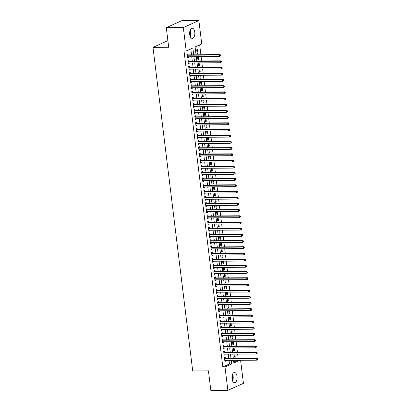 <?xml version="1.0" encoding="UTF-8"?>
<svg xmlns="http://www.w3.org/2000/svg" width="411" height="411" viewBox="0 0 411 411"><rect width="100%" height="100%" fill="white"/><g stroke="black" fill="none" stroke-linecap="round" stroke-linejoin="round"><path stroke-width="0.62" d="M231.968 378.726A5.086 2.61 -90.3 0 1 234.481 372.494A5.086 2.61 -90.3 0 1 237.049 376.435A5.086 2.61 -90.3 0 1 234.537 382.672A5.086 2.61 -90.3 0 1 231.968 378.726M189.702 34.467A5.086 2.61 -90.3 0 1 192.209 28.236A5.086 2.61 -90.3 0 1 194.778 32.176A5.086 2.61 -90.3 0 1 192.271 38.408A5.086 2.61 -90.3 0 1 189.702 34.467M238.175 358.392L237.65 354.097M237.414 352.196L236.89 347.901M236.654 346L236.13 341.705M235.893 339.805L235.364 335.51M235.133 333.609L234.604 329.314M234.373 327.413L233.844 323.118M233.612 321.217L233.083 316.922M232.852 315.021L232.323 310.726M232.092 308.825L231.563 304.53M231.331 302.63L230.802 298.335M230.566 296.434L230.042 292.139M229.806 290.233L229.281 285.943M229.045 284.037L228.521 279.747M228.285 277.841L227.761 273.551M227.524 271.645L226.995 267.356M226.764 265.449L226.235 261.155M226.004 259.254L225.475 254.959M225.243 253.058L224.714 248.763M224.483 246.862L223.954 242.567M223.723 240.666L223.194 236.371M222.962 234.47L222.433 230.175M222.202 228.275L221.673 223.98M221.437 222.079L220.913 217.784M220.676 215.883L220.152 211.588M219.916 209.687L219.392 205.392M219.155 203.491L218.631 199.196M218.395 197.29L217.866 193M217.635 191.094L217.106 186.805M216.874 184.899L216.345 180.609M216.114 178.703L215.585 174.408M215.354 172.507L214.825 168.212M214.593 166.311L214.064 162.016M213.833 160.115L213.304 155.82M213.068 153.92L212.544 149.625M212.307 147.724L211.783 143.429M211.547 141.528L211.023 137.233M210.786 135.332L210.262 131.037M210.026 129.136L209.497 124.841M209.266 122.94L208.737 118.645M208.505 116.745L207.976 112.45M207.745 110.544L207.216 106.254M206.985 104.348L206.456 100.058M206.224 98.152L205.695 93.862M205.464 91.956L204.935 87.666M204.704 85.76L204.175 81.465M203.938 79.564L203.414 75.27M203.178 73.369L202.654 69.074M202.418 67.173L201.893 62.878M201.657 60.977L201.133 56.682M200.897 54.781L199.679 44.876M240.594 360.283L243.425 383.335L227.869 390.352L224.997 366.961L231.665 363.956L231.218 360.334M227.869 390.352L210.843 390.45L208.434 370.84L192.713 370.928L152.984 47.363L168.705 47.275L166.296 27.665L181.852 20.648L198.878 20.55L201.75 43.941L195.086 46.946L196.052 54.807M167.888 40.638L152.984 47.363M234.126 347.917L234.455 350.604L233.664 350.963L233.289 347.922M232.605 335.525L232.934 338.212L232.143 338.572L231.768 335.53M231.085 323.133L231.414 325.82L230.617 326.18L230.247 323.138M229.564 310.742L229.893 313.429L229.097 313.788L228.727 310.747M228.038 298.35L228.372 301.037L227.576 301.397L227.201 298.355M226.518 285.958L226.846 288.645L226.055 289L225.68 285.964M224.997 273.567L225.326 276.254L224.534 276.608L224.159 273.572M223.476 261.17L223.805 263.862L223.014 264.216L222.639 261.175M221.955 248.778L222.284 251.465L221.488 251.825L221.118 248.783M220.43 236.387L220.764 239.074L219.967 239.433L219.597 236.392M218.909 223.995L219.243 226.682L218.447 227.042L218.071 224M217.388 211.603L217.717 214.29L216.926 214.65L216.551 211.608M215.867 199.212L216.196 201.899L215.405 202.258L215.03 199.217M214.347 186.82L214.676 189.507L213.884 189.861L213.509 186.825M212.826 174.428L213.155 177.115L212.359 177.47L211.989 174.428M211.3 162.032L211.634 164.719L210.838 165.078L210.468 162.037M209.78 149.64L210.108 152.327L209.317 152.686L208.942 149.645M208.259 137.248L208.588 139.935L207.796 140.295L207.421 137.253M206.738 124.857L207.067 127.544L206.276 127.903L205.901 124.862M205.217 112.465L205.546 115.152L204.755 115.512L204.38 112.47M203.697 100.073L204.026 102.76L203.229 103.115L202.859 100.079M202.171 87.682L202.505 90.369L201.709 90.723L201.333 87.682M200.65 75.285L200.979 77.972L200.188 78.331L199.813 75.29M199.13 62.893L199.458 65.58L198.667 65.94L198.292 62.898M197.48 49.474L196.689 49.829L197.146 53.548L197.938 53.189L197.48 49.474M233.772 362.029L237.609 360.298M198.369 56.697L198.698 59.384L197.907 59.744L197.532 56.703M199.89 69.089L200.219 71.776L199.427 72.136L199.052 69.094M201.411 81.481L201.744 84.173L200.948 84.527L200.573 81.486M202.931 93.878L203.265 96.564L202.469 96.919L202.099 93.883M204.457 106.269L204.786 108.956L203.99 109.311L203.62 106.274M205.978 118.661L206.307 121.348L205.515 121.707L205.14 118.666M207.498 131.052L207.827 133.739L207.036 134.099L206.661 131.058M209.019 143.444L209.348 146.131L208.557 146.491L208.182 143.449M210.54 155.836L210.874 158.523L210.078 158.882L209.702 155.841M212.066 168.227L212.395 170.914L211.598 171.274L211.228 168.233M213.586 180.624L213.915 183.311L213.119 183.666L212.749 180.624M215.107 193.016L215.436 195.703L214.645 196.057L214.27 193.021M216.628 205.408L216.957 208.094L216.165 208.454L215.79 205.413M218.149 217.799L218.477 220.486L217.686 220.846L217.311 217.804M219.669 230.191L220.003 232.878L219.207 233.237L218.832 230.196M221.195 242.582L221.524 245.269L220.728 245.629L220.358 242.588M222.716 254.974L223.045 257.661L222.248 258.021L221.878 254.979M224.236 267.371L224.565 270.058L223.774 270.412L223.399 267.371M225.757 279.763L226.086 282.449L225.295 282.804L224.92 279.768M227.278 292.154L227.607 294.841L226.815 295.201L226.44 292.159M228.799 304.546L229.133 307.233L228.336 307.592L227.966 304.551M230.324 316.938L230.653 319.624L229.857 319.984L229.487 316.943M231.845 329.329L232.174 332.016L231.383 332.376L231.008 329.334M233.366 341.721L233.695 344.408L232.903 344.767L232.528 341.726M234.887 354.112L235.215 356.805L234.424 357.159L234.049 354.118M166.296 27.665L183.327 27.568L198.878 20.55M193.709 54.822L192.862 47.948L186.198 50.959L184.015 50.969L222.813 366.977L224.997 366.961M186.198 50.959L183.327 27.568M233.561 360.324L233.885 362.954L239.793 360.288M196.283 56.708L196.812 61.003M197.044 62.909L197.573 67.199M197.804 69.105L198.333 73.394M198.564 75.3L199.094 79.59M199.325 81.496L199.854 85.791M200.09 87.692L200.614 91.987M200.851 93.888L201.375 98.183M201.611 100.084L202.135 104.379M202.371 106.279L202.895 110.574M203.132 112.475L203.661 116.77M203.892 118.671L204.421 122.966M204.652 124.867L205.181 129.162M205.413 131.063L205.942 135.358M206.173 137.259L206.702 141.554M206.933 143.454L207.463 147.749M207.694 149.655L208.223 153.945M208.454 155.851L208.983 160.141M209.22 162.047L209.744 166.337M209.98 168.243L210.504 172.538M210.74 174.439L211.264 178.734M211.501 180.635L212.025 184.929M212.261 186.83L212.79 191.125M213.021 193.026L213.55 197.321M213.782 199.222L214.311 203.517M214.542 205.418L215.071 209.713M215.302 211.614L215.832 215.909M216.063 217.809L216.592 222.104M216.823 224.005L217.352 228.3M217.589 230.201L218.113 234.496M218.349 236.397L218.873 240.692M219.109 242.598L219.633 246.888M219.87 248.794L220.394 253.084M220.63 254.99L221.159 259.279M221.39 261.185L221.919 265.48M222.151 267.381L222.68 271.676M222.911 273.577L223.44 277.872M223.671 279.773L224.201 284.068M224.432 285.969L224.961 290.264M225.192 292.164L225.721 296.459M225.952 298.36L226.482 302.655M226.718 304.556L227.242 308.851M227.478 310.752L228.002 315.047M228.239 316.948L228.763 321.243M228.999 323.144L229.523 327.439M229.759 329.345L230.288 333.634M230.52 335.54L231.049 339.83M231.28 341.736L231.809 346.026M232.04 347.932L232.569 352.222M232.801 354.128L233.33 358.423M230.987 358.433L230.458 354.138M230.227 352.237L229.698 347.942M229.466 346.041L228.937 341.747M228.706 339.846L228.177 335.551M227.941 333.65L227.417 329.355M227.18 327.454L226.656 323.159M226.42 321.258L225.896 316.963M225.66 315.062L225.136 310.767M224.899 308.867L224.37 304.572M224.139 302.671L223.61 298.376M223.379 296.47L222.849 292.18M222.618 290.274L222.089 285.984M221.858 284.078L221.329 279.788M221.097 277.882L220.568 273.587M220.337 271.686L219.808 267.391M219.572 265.491L219.048 261.196M218.811 259.295L218.287 255M218.051 253.099L217.527 248.804M217.291 246.903L216.767 242.608M216.53 240.707L216.001 236.412M215.77 234.511L215.241 230.217M215.01 228.316L214.48 224.021M214.249 222.12L213.72 217.825M213.489 215.924L212.96 211.629M212.728 209.723L212.199 205.433M211.968 203.527L211.439 199.237M211.208 197.331L210.679 193.042M210.442 191.136L209.918 186.846M209.682 184.94L209.158 180.645M208.922 178.744L208.398 174.449M208.161 172.548L207.637 168.253M207.401 166.352L206.872 162.057M206.641 160.156L206.111 155.861M205.88 153.961L205.351 149.666M205.12 147.765L204.591 143.47M204.359 141.569L203.83 137.274M203.599 135.373L203.07 131.078M202.839 129.177L202.31 124.882M202.073 122.981L201.549 118.687M201.313 116.781L200.789 112.491M200.553 110.585L200.029 106.295M199.792 104.389L199.268 100.099M199.032 98.193L198.508 93.898M198.272 91.997L197.742 87.702M197.511 85.801L196.982 81.506M196.751 79.606L196.222 75.311M195.99 73.41L195.461 69.115M195.23 67.214L194.701 62.919M194.47 61.018L193.941 56.723M222.813 366.977L229.482 363.966L229.035 360.349M228.804 358.449L228.275 354.154M228.043 352.248L227.514 347.958M227.283 346.052L226.754 341.762M226.523 339.856L225.993 335.566M225.757 333.66L225.233 329.365M224.997 327.464L224.473 323.169M224.236 321.268L223.712 316.973M223.476 315.073L222.952 310.778M222.716 308.877L222.187 304.582M221.955 302.681L221.426 298.386M221.195 296.485L220.666 292.19M220.435 290.289L219.906 285.994M219.674 284.093L219.145 279.799M218.914 277.898L218.385 273.603M218.154 271.702L217.625 267.407M217.388 265.501L216.864 261.211M216.628 259.305L216.104 255.015M215.867 253.109L215.343 248.819M215.107 246.913L214.583 242.624M214.347 240.718L213.823 236.423M213.586 234.522L213.057 230.227M212.826 228.326L212.297 224.031M212.066 222.13L211.537 217.835M211.305 215.934L210.776 211.639M210.545 209.738L210.016 205.443M209.785 203.543L209.256 199.248M209.024 197.347L208.495 193.052M208.259 191.151L207.735 186.856M207.498 184.955L206.974 180.66M206.738 178.759L206.214 174.464M205.978 172.558L205.454 168.269M205.217 166.363L204.688 162.073M204.457 160.167L203.928 155.877M203.697 153.971L203.168 149.676M202.936 147.775L202.407 143.48M202.176 141.579L201.647 137.284M201.416 135.383L200.887 131.088M200.655 129.188L200.126 124.893M199.895 122.992L199.366 118.697M199.13 116.796L198.605 112.501M198.369 110.6L197.845 106.305M197.609 104.404L197.085 100.109M196.848 98.208L196.324 93.914M196.088 92.013L195.559 87.718M195.328 85.817L194.799 81.522M194.567 79.616L194.038 75.326M193.807 73.42L193.278 69.13M193.047 67.224L192.518 62.934M192.286 61.028L191.757 56.733M191.526 54.833L190.791 48.883M229.482 363.966L231.665 363.956M225.372 358.464L225.238 357.38L224.447 357.74L224.899 361.459L225.696 361.099L225.603 360.37M224.612 352.268L224.478 351.184L223.682 351.544L224.139 355.258L224.935 354.904L224.843 354.174M223.851 346.072L223.718 344.988L222.921 345.348L223.379 349.062L224.175 348.708L224.082 347.973M223.091 339.876L222.957 338.792L222.161 339.152L222.618 342.866L223.414 342.512L223.322 341.777M222.33 333.681L222.197 332.597L221.401 332.956L221.858 336.671L222.649 336.316L222.562 335.582M221.565 327.485L221.437 326.401L220.64 326.76L221.097 330.475L221.889 330.12L221.801 329.386M220.805 321.289L220.671 320.205L219.88 320.565L220.337 324.279L221.128 323.919L221.041 323.19M220.044 315.093L219.911 314.009L219.12 314.364L219.577 318.083L220.368 317.724L220.281 316.994M219.284 308.897L219.15 307.813L218.359 308.168L218.816 311.887L219.608 311.528L219.52 310.798M218.524 302.702L218.39 301.617L217.599 301.972L218.056 305.692L218.847 305.332L218.76 304.602M217.763 296.506L217.63 295.422L216.838 295.776L217.296 299.496L218.087 299.136L217.994 298.407M217.003 290.31L216.869 289.221L216.078 289.58L216.53 293.3L217.327 292.94L217.234 292.211M216.243 284.109L216.109 283.025L215.313 283.385L215.77 287.104L216.566 286.744L216.474 286.015M215.482 277.913L215.349 276.829L214.552 277.189L215.01 280.908L215.806 280.549L215.713 279.819M214.722 271.717L214.588 270.633L213.792 270.993L214.249 274.712L215.045 274.353L214.953 273.623M213.961 265.521L213.828 264.437L213.032 264.797L213.489 268.517L214.285 268.157L214.193 267.427M213.201 259.326L213.068 258.242L212.271 258.601L212.728 262.316L213.52 261.961L213.432 261.226M212.436 253.13L212.307 252.046L211.511 252.405L211.968 256.12L212.759 255.765L212.672 255.031M211.675 246.934L211.542 245.85L210.751 246.21L211.208 249.924L211.999 249.569L211.912 248.835M210.915 240.738L210.781 239.654L209.99 240.014L210.447 243.728L211.239 243.374L211.151 242.639M210.155 234.542L210.021 233.458L209.23 233.818L209.687 237.532L210.478 237.173L210.391 236.443M209.394 228.346L209.261 227.262L208.469 227.617L208.927 231.336L209.718 230.977L209.631 230.247M208.634 222.151L208.5 221.067L207.709 221.421L208.161 225.141L208.958 224.781L208.865 224.052M207.874 215.955L207.74 214.871L206.949 215.225L207.401 218.945L208.197 218.585L208.105 217.856M207.113 209.759L206.98 208.675L206.183 209.029L206.641 212.749L207.437 212.389L207.344 211.66M206.353 203.563L206.219 202.479L205.423 202.834L205.88 206.553L206.676 206.194L206.584 205.464M205.592 197.367L205.459 196.278L204.663 196.638L205.12 200.357L205.916 199.998L205.824 199.268M204.832 191.166L204.699 190.082L203.902 190.442L204.359 194.162L205.151 193.802L205.063 193.072M204.067 184.971L203.938 183.887L203.142 184.246L203.599 187.966L204.39 187.606L204.303 186.877M203.306 178.775L203.173 177.691L202.382 178.05L202.839 181.77L203.63 181.41L203.543 180.681M202.546 172.579L202.412 171.495L201.621 171.855L202.078 175.574L202.87 175.214L202.782 174.485M201.786 166.383L201.652 165.299L200.861 165.659L201.318 169.373L202.109 169.019L202.022 168.284M201.025 160.187L200.892 159.103L200.1 159.463L200.558 163.177L201.349 162.823L201.262 162.088M200.265 153.991L200.131 152.907L199.34 153.267L199.797 156.981L200.589 156.627L200.501 155.892M199.505 147.796L199.371 146.712L198.58 147.071L199.032 150.786L199.828 150.431L199.736 149.696M198.744 141.6L198.611 140.516L197.814 140.875L198.272 144.59L199.068 144.23L198.975 143.501M197.984 135.404L197.85 134.32L197.054 134.674L197.511 138.394L198.308 138.034L198.215 137.305M197.223 129.208L197.09 128.124L196.294 128.479L196.751 132.198L197.547 131.839L197.455 131.109M196.463 123.012L196.33 121.928L195.533 122.283L195.99 126.002L196.787 125.643L196.694 124.913M195.703 116.816L195.569 115.732L194.773 116.087L195.23 119.806L196.021 119.447L195.934 118.717M194.937 110.621L194.809 109.532L194.013 109.891L194.47 113.611L195.261 113.251L195.174 112.522M194.177 104.42L194.043 103.336L193.252 103.695L193.709 107.415L194.501 107.055L194.413 106.326M193.417 98.224L193.283 97.14L192.492 97.499L192.949 101.219L193.74 100.859L193.653 100.13M192.656 92.028L192.523 90.944L191.732 91.304L192.189 95.023L192.98 94.664L192.893 93.934M191.896 85.832L191.762 84.748L190.971 85.108L191.428 88.827L192.22 88.468L192.132 87.738M191.136 79.636L191.002 78.552L190.211 78.912L190.663 82.626L191.459 82.272L191.367 81.542M190.375 73.441L190.242 72.357L189.45 72.716L189.903 76.431L190.699 76.076L190.606 75.341M189.615 67.245L189.481 66.161L188.685 66.52L189.142 70.235L189.939 69.88L189.846 69.146M188.855 61.049L188.721 59.965L187.925 60.325L188.382 64.039L189.178 63.684L189.086 62.95M188.094 54.853L187.961 53.769L187.164 54.129L187.621 57.843L188.418 57.489L188.325 56.754M187.58 57.489L188.418 57.489M197.1 53.194L197.938 53.189M188.341 63.69L189.178 63.684M197.861 59.389L198.698 59.384M189.101 69.885L189.939 69.88M198.621 65.585L199.458 65.58M189.861 76.081L190.699 76.076M199.381 71.781L200.219 71.776M190.622 82.277L191.459 82.272M200.147 77.977L200.979 77.972M191.382 88.473L192.22 88.468M200.907 84.173L201.744 84.173M192.143 94.669L192.98 94.664M201.667 90.374L202.505 90.369M192.903 100.865L193.74 100.859M202.428 96.57L203.265 96.564M193.663 107.06L194.501 107.055M203.188 102.765L204.026 102.76M194.424 113.256L195.261 113.251M203.948 108.961L204.786 108.956M195.189 119.452L196.021 119.447M204.709 115.157L205.546 115.152M195.949 125.648L196.787 125.643M205.469 121.353L206.307 121.348M196.71 131.844L197.547 131.839M206.23 127.549L207.067 127.544M197.47 138.039L198.308 138.034M206.99 133.745L207.827 133.739M198.23 144.235L199.068 144.23M207.75 139.94L208.588 139.935M198.991 150.431L199.828 150.431M208.511 146.136L209.348 146.131M199.751 156.632L200.589 156.627M209.276 152.332L210.108 152.327M200.511 162.828L201.349 162.823M210.036 158.528L210.874 158.523M201.272 169.024L202.109 169.019M210.797 164.724L211.634 164.719M202.032 175.22L202.87 175.214M211.557 170.919L212.395 170.914M202.793 181.415L203.63 181.41M212.317 177.115L213.155 177.115M203.558 187.611L204.39 187.606M213.078 183.316L213.915 183.311M204.318 193.807L205.151 193.802M213.838 189.512L214.676 189.507M205.079 200.003L205.916 199.998M214.599 195.708L215.436 195.703M205.839 206.199L206.676 206.194M215.359 201.904L216.196 201.899M206.599 212.395L207.437 212.389M216.119 208.1L216.957 208.094M207.36 218.59L208.197 218.585M216.88 214.295L217.717 214.29M208.12 224.786L208.958 224.781M217.645 220.491L218.477 220.486M208.88 230.982L209.718 230.977M218.405 226.687L219.243 226.682M209.641 237.178L210.478 237.173M219.166 232.883L220.003 232.878M210.401 243.374L211.239 243.374M219.926 239.079L220.764 239.074M211.162 249.575L211.999 249.569M220.686 245.275L221.524 245.269M211.922 255.77L212.759 255.765M221.447 251.47L222.284 251.465M212.687 261.966L213.52 261.961M222.207 257.666L223.045 257.661M213.448 268.162L214.285 268.157M222.968 263.862L223.805 263.862M214.208 274.358L215.045 274.353M223.728 270.058L224.565 270.058M214.968 280.554L215.806 280.549M224.488 276.259L225.326 276.254M215.729 286.75L216.566 286.744M225.249 282.455L226.086 282.449M216.489 292.945L217.327 292.94M226.009 288.65L226.846 288.645M217.249 299.141L218.087 299.136M226.774 294.846L227.607 294.841M218.01 305.337L218.847 305.332M227.535 301.042L228.372 301.037M218.77 311.533L219.608 311.528M228.295 307.238L229.133 307.233M219.531 317.729L220.368 317.724M229.055 313.434L229.893 313.429M220.291 323.925L221.128 323.919M229.816 319.63L230.653 319.624M221.051 330.12L221.889 330.12M230.576 325.825L231.414 325.82M221.817 336.321L222.649 336.316M231.336 332.021L232.174 332.016M222.577 342.517L223.414 342.512M232.097 338.217L232.934 338.212M223.337 348.713L224.175 348.708M232.857 344.413L233.695 344.408M224.098 354.909L224.935 354.904M233.618 350.609L234.455 350.604M224.858 361.105L225.696 361.099M234.378 356.805L235.215 356.805M220.738 55.86L220.661 55.238L220.342 55.382L220.419 56.004L220.738 55.86L219.531 56.579L187.488 56.759M220.419 56.004L219.531 56.579L219.34 55.028L220.132 54.673L187.832 54.853A0.637 0.534 -114.3 0 1 187.621 54.812L187.231 54.642M187.298 55.213L219.34 55.028L220.342 55.382M220.661 55.238L220.132 54.673M221.498 62.056L221.421 61.434L221.103 61.578L221.18 62.2L221.498 62.056L220.291 62.775L188.248 62.955M221.18 62.2L220.291 62.775L220.101 61.229L220.892 60.869L188.592 61.049A0.637 0.534 -114.3 0 1 188.382 61.008L187.991 60.838M188.058 61.409L220.101 61.229L221.103 61.578M221.421 61.434L220.892 60.869M222.259 68.252L222.181 67.63L221.863 67.774L221.94 68.396L222.259 68.252L221.051 68.971L189.009 69.151M221.94 68.396L221.051 68.971L220.861 67.425L221.652 67.065L189.353 67.245A0.637 0.534 -114.3 0 1 189.142 67.204L188.752 67.034M188.819 67.604L220.861 67.425L221.863 67.774M222.181 67.63L221.652 67.065M190.293 36.682A4.927 2.528 89.7 0 0 190.257 29.982M190.057 30.496A4.295 2.204 -90.3 0 1 190.088 36.173M189.882 35.464A3.976 2.04 89.7 0 0 189.856 31.205M232.564 380.94A4.927 2.528 89.7 0 0 232.523 374.241M232.328 374.755A4.295 2.204 -90.3 0 1 232.359 380.432M232.148 379.723A3.976 2.04 89.7 0 0 232.128 375.464M223.019 74.448L222.942 73.831L222.623 73.97L222.7 74.591L223.019 74.448L221.812 75.167L189.769 75.347M222.7 74.591L221.812 75.167L221.621 73.62L222.413 73.261L190.113 73.441A0.637 0.534 -114.3 0 1 189.903 73.399L189.512 73.23M189.579 73.8L221.621 73.62L222.623 73.97M222.942 73.831L222.413 73.261M223.779 80.643L223.702 80.027L223.384 80.171L223.461 80.787L223.779 80.643L222.572 81.363L190.534 81.542M223.461 80.787L222.572 81.363L222.382 79.816L223.173 79.457L190.874 79.636A0.637 0.534 -114.3 0 1 190.663 79.595L190.272 79.426M190.344 79.996L222.382 79.816L223.384 80.171M223.702 80.027L223.173 79.457M224.54 86.839L224.463 86.223L224.144 86.367L224.221 86.983L224.54 86.839L223.332 87.558L191.295 87.738M224.221 86.983L223.332 87.558L223.142 86.012L223.933 85.652L191.634 85.837A0.637 0.534 -114.3 0 1 191.423 85.791L191.033 85.622M191.105 86.192L223.142 86.012L224.144 86.367M224.463 86.223L223.933 85.652M225.3 93.035L225.223 92.418L224.909 92.562L224.981 93.179L225.3 93.035L224.093 93.754L192.055 93.939M224.981 93.179L224.093 93.754L223.903 92.208L224.694 91.848L192.394 92.033A0.637 0.534 -114.3 0 1 192.184 91.987L191.793 91.823M191.865 92.388L223.903 92.208L224.909 92.562M225.223 92.418L224.694 91.848M226.06 99.231L225.983 98.614L225.67 98.758L225.742 99.375L226.06 99.231L224.853 99.95L192.816 100.135M225.742 99.375L224.853 99.95L224.663 98.404L225.459 98.044L193.155 98.229A0.637 0.534 -114.3 0 1 192.949 98.183L192.554 98.018M192.625 98.583L224.663 98.404L225.67 98.758M225.983 98.614L225.459 98.044M226.821 105.432L226.749 104.81L226.43 104.954L226.507 105.57L226.821 105.432L225.613 106.151L193.576 106.331M226.507 105.57L225.613 106.151L225.423 104.6L226.22 104.24L193.915 104.425A0.637 0.534 -114.3 0 1 193.709 104.379L193.314 104.214M193.386 104.779L225.423 104.6L226.43 104.954M226.749 104.81L226.22 104.24M227.581 111.628L227.509 111.006L227.191 111.15L227.268 111.766L227.581 111.628L226.374 112.347L194.336 112.527M227.268 111.766L226.374 112.347L226.184 110.795L226.98 110.436L194.675 110.621A0.637 0.534 -114.3 0 1 194.47 110.574L194.074 110.41M194.146 110.975L226.184 110.795L227.191 111.15M227.509 111.006L226.98 110.436M228.346 117.823L228.269 117.202L227.951 117.346L228.028 117.967L228.346 117.823L227.134 118.543L195.097 118.722M228.028 117.967L227.134 118.543L226.944 116.991L227.74 116.632L195.441 116.816A0.637 0.534 -114.3 0 1 195.23 116.77L194.835 116.606M194.906 117.171L226.944 116.991L227.951 117.346M228.269 117.202L227.74 116.632M229.107 124.019L229.03 123.398L228.711 123.541L228.788 124.163L229.107 124.019L227.894 124.739L195.857 124.918M228.788 124.163L227.894 124.739L227.704 123.187L228.501 122.832L196.201 123.012A0.637 0.534 -114.3 0 1 195.99 122.966L195.6 122.802M195.667 123.367L227.704 123.187L228.711 123.541M229.03 123.398L228.501 122.832M229.867 130.215L229.79 129.593L229.472 129.737L229.549 130.359L229.867 130.215L228.66 130.934L196.617 131.114M229.549 130.359L228.66 130.934L228.47 129.383L229.261 129.028L196.961 129.208A0.637 0.534 -114.3 0 1 196.751 129.167L196.36 128.997M196.427 129.563L228.47 129.383L229.472 129.737M229.79 129.593L229.261 129.028M230.628 136.411L230.55 135.789L230.232 135.933L230.309 136.555L230.628 136.411L229.42 137.13L197.378 137.31M230.309 136.555L229.42 137.13L229.23 135.579L230.021 135.224L197.722 135.404A0.637 0.534 -114.3 0 1 197.511 135.363L197.121 135.193M197.188 135.764L229.23 135.579L230.232 135.933M230.55 135.789L230.021 135.224M231.388 142.607L231.311 141.985L230.992 142.129L231.069 142.751L231.388 142.607L230.181 143.326L198.138 143.506M231.069 142.751L230.181 143.326L229.99 141.774L230.782 141.42L198.482 141.6A0.637 0.534 -114.3 0 1 198.272 141.559L197.881 141.389M197.948 141.959L229.99 141.774L230.992 142.129M231.311 141.985L230.782 141.42M232.148 148.803L232.071 148.181L231.753 148.325L231.83 148.946L232.148 148.803L230.941 149.522L198.903 149.702M231.83 148.946L230.941 149.522L230.751 147.97L231.542 147.616L199.243 147.796A0.637 0.534 -114.3 0 1 199.032 147.755L198.641 147.585M198.708 148.155L230.751 147.97L231.753 148.325M232.071 148.181L231.542 147.616M232.909 154.998L232.832 154.377L232.513 154.521L232.59 155.142L232.909 154.998L231.701 155.718L199.664 155.897M232.59 155.142L231.701 155.718L231.511 154.171L232.302 153.812L200.003 153.991A0.637 0.534 -114.3 0 1 199.792 153.95L199.402 153.781M199.474 154.351L231.511 154.171L232.513 154.521M232.832 154.377L232.302 153.812M233.669 161.194L233.592 160.578L233.278 160.716L233.35 161.338L233.669 161.194L232.462 161.913L200.424 162.093M233.35 161.338L232.462 161.913L232.272 160.367L233.063 160.007L200.763 160.187A0.637 0.534 -114.3 0 1 200.553 160.146L200.162 159.977M200.234 160.547L232.272 160.367L233.278 160.716M233.592 160.578L233.063 160.007M234.429 167.39L234.352 166.774L234.039 166.912L234.111 167.534L234.429 167.39L233.222 168.109L201.185 168.289M234.111 167.534L233.222 168.109L233.032 166.563L233.828 166.203L201.524 166.383A0.637 0.534 -114.3 0 1 201.313 166.342L200.922 166.172M200.994 166.743L233.032 166.563L234.039 166.912M234.352 166.774L233.828 166.203M235.19 173.586L235.113 172.969L234.799 173.113L234.876 173.73L235.19 173.586L233.982 174.305L201.945 174.485M234.876 173.73L233.982 174.305L233.792 172.759L234.589 172.399L202.284 172.584A0.637 0.534 -114.3 0 1 202.078 172.538L201.683 172.368M201.755 172.939L233.792 172.759L234.799 173.113M235.113 172.969L234.589 172.399M235.95 179.782L235.878 179.165L235.56 179.309L235.637 179.926L235.95 179.782L234.743 180.501L202.705 180.686M235.637 179.926L234.743 180.501L234.553 178.955L235.349 178.595L203.044 178.78A0.637 0.534 -114.3 0 1 202.839 178.734L202.443 178.564M202.515 179.134L234.553 178.955L235.56 179.309M235.878 179.165L235.349 178.595M236.71 185.978L236.638 185.361L236.32 185.505L236.397 186.121L236.71 185.978L235.503 186.697L203.466 186.882M236.397 186.121L235.503 186.697L235.313 185.15L236.109 184.791L203.805 184.976A0.637 0.534 -114.3 0 1 203.599 184.929L203.204 184.765M203.275 185.33L235.313 185.15L236.32 185.505M236.638 185.361L236.109 184.791M237.476 192.173L237.399 191.557L237.08 191.701L237.157 192.317L237.476 192.173L236.263 192.893L204.226 193.078M237.157 192.317L236.263 192.893L236.073 191.346L236.87 190.987L204.57 191.172A0.637 0.534 -114.3 0 1 204.359 191.125L203.969 190.961M204.036 191.526L236.073 191.346L237.08 191.701M237.399 191.557L236.87 190.987M238.236 198.374L238.159 197.753L237.841 197.897L237.918 198.513L238.236 198.374L237.029 199.094L204.986 199.273M237.918 198.513L237.029 199.094L236.834 197.542L237.63 197.182L205.33 197.367A0.637 0.534 -114.3 0 1 205.12 197.321L204.729 197.157M204.796 197.722L236.834 197.542L237.841 197.897M238.159 197.753L237.63 197.182M238.997 204.57L238.919 203.948L238.601 204.092L238.678 204.709L238.997 204.57L237.789 205.289L205.747 205.469M238.678 204.709L237.789 205.289L237.599 203.738L238.39 203.378L206.091 203.563A0.637 0.534 -114.3 0 1 205.88 203.517L205.49 203.353M205.557 203.918L237.599 203.738L238.601 204.092M238.919 203.948L238.39 203.378M239.757 210.766L239.68 210.144L239.361 210.288L239.438 210.91L239.757 210.766L238.55 211.485L206.507 211.665M239.438 210.91L238.55 211.485L238.359 209.934L239.151 209.574L206.851 209.759A0.637 0.534 -114.3 0 1 206.641 209.713L206.25 209.548M206.317 210.113L238.359 209.934L239.361 210.288M239.68 210.144L239.151 209.574M240.517 216.962L240.44 216.34L240.122 216.484L240.199 217.106L240.517 216.962L239.31 217.681L207.267 217.861M240.199 217.106L239.31 217.681L239.12 216.129L239.911 215.775L207.612 215.955A0.637 0.534 -114.3 0 1 207.401 215.914L207.01 215.744M207.077 216.309L239.12 216.129L240.122 216.484M240.44 216.34L239.911 215.775M241.278 223.158L241.2 222.536L240.882 222.68L240.959 223.301L241.278 223.158L240.07 223.877L208.033 224.057M240.959 223.301L240.07 223.877L239.88 222.325L240.671 221.971L208.372 222.151A0.637 0.534 -114.3 0 1 208.161 222.11L207.771 221.94M207.843 222.505L239.88 222.325L240.882 222.68M241.2 222.536L240.671 221.971M242.038 229.353L241.961 228.732L241.642 228.876L241.719 229.497L242.038 229.353L240.831 230.073L208.793 230.252M241.719 229.497L240.831 230.073L240.641 228.521L241.432 228.167L209.132 228.346A0.637 0.534 -114.3 0 1 208.922 228.305L208.531 228.136M208.603 228.706L240.641 228.521L241.642 228.876M241.961 228.732L241.432 228.167M242.798 235.549L242.721 234.928L242.408 235.071L242.48 235.693L242.798 235.549L241.591 236.268L209.553 236.448M242.48 235.693L241.591 236.268L241.401 234.717L242.192 234.362L209.893 234.542A0.637 0.534 -114.3 0 1 209.682 234.501L209.291 234.332M209.363 234.902L241.401 234.717L242.408 235.071M242.721 234.928L242.192 234.362M243.559 241.745L243.482 241.123L243.168 241.267L243.24 241.889L243.559 241.745L242.351 242.464L210.314 242.644M243.24 241.889L242.351 242.464L242.161 240.918L242.958 240.558L210.653 240.738A0.637 0.534 -114.3 0 1 210.447 240.697L210.052 240.527M210.124 241.098L242.161 240.918L243.168 241.267M243.482 241.123L242.958 240.558M244.319 247.941L244.247 247.319L243.929 247.463L244.006 248.085L244.319 247.941L243.112 248.66L211.074 248.84M244.006 248.085L243.112 248.66L242.922 247.114L243.718 246.754L211.413 246.934A0.637 0.534 -114.3 0 1 211.208 246.893L210.812 246.723M210.884 247.294L242.922 247.114L243.929 247.463M244.247 247.319L243.718 246.754M245.079 254.137L245.007 253.52L244.689 253.659L244.766 254.281L245.079 254.137L243.872 254.856L211.835 255.036M244.766 254.281L243.872 254.856L243.682 253.31L244.478 252.95L212.174 253.13A0.637 0.534 -114.3 0 1 211.968 253.089L211.573 252.919M211.644 253.489L243.682 253.31L244.689 253.659M245.007 253.52L244.478 252.95M245.845 260.333L245.768 259.716L245.449 259.855L245.526 260.476L245.845 260.333L244.632 261.052L212.595 261.232M245.526 260.476L244.632 261.052L244.442 259.505L245.239 259.146L212.939 259.326A0.637 0.534 -114.3 0 1 212.728 259.284L212.333 259.115M212.405 259.685L244.442 259.505L245.449 259.855M245.768 259.716L245.239 259.146M246.605 266.528L246.528 265.912L246.21 266.056L246.287 266.672L246.605 266.528L245.393 267.248L213.355 267.427M246.287 266.672L245.393 267.248L245.203 265.701L245.999 265.342L213.699 265.527A0.637 0.534 -114.3 0 1 213.489 265.48L213.098 265.311M213.165 265.881L245.203 265.701L246.21 266.056M246.528 265.912L245.999 265.342M247.365 272.724L247.288 272.108L246.97 272.252L247.047 272.868L247.365 272.724L246.158 273.443L214.116 273.628M247.047 272.868L246.158 273.443L245.968 271.897L246.759 271.537L214.46 271.722A0.637 0.534 -114.3 0 1 214.249 271.676L213.859 271.512M213.925 272.077L245.968 271.897L246.97 272.252M247.288 272.108L246.759 271.537M248.126 278.92L248.049 278.304L247.73 278.447L247.807 279.064L248.126 278.92L246.919 279.639L214.876 279.824M247.807 279.064L246.919 279.639L246.728 278.093L247.52 277.733L215.22 277.918A0.637 0.534 -114.3 0 1 215.01 277.872L214.619 277.708M214.686 278.273L246.728 278.093L247.73 278.447M248.049 278.304L247.52 277.733M248.886 285.116L248.809 284.499L248.491 284.643L248.568 285.26L248.886 285.116L247.679 285.84L215.636 286.02M248.568 285.26L247.679 285.84L247.489 284.289L248.28 283.929L215.981 284.114A0.637 0.534 -114.3 0 1 215.77 284.068L215.379 283.903M215.446 284.469L247.489 284.289L248.491 284.643M248.809 284.499L248.28 283.929M249.647 291.317L249.569 290.695L249.251 290.839L249.328 291.456L249.647 291.317L248.439 292.036L216.402 292.216M249.328 291.456L248.439 292.036L248.249 290.485L249.04 290.125L216.741 290.31A0.637 0.534 -114.3 0 1 216.53 290.264L216.14 290.099M216.207 290.664L248.249 290.485L249.251 290.839M249.569 290.695L249.04 290.125M250.407 297.513L250.33 296.891L250.011 297.035L250.088 297.656L250.407 297.513L249.2 298.232L217.162 298.412M250.088 297.656L249.2 298.232L249.009 296.68L249.801 296.321L217.501 296.506A0.637 0.534 -114.3 0 1 217.291 296.459L216.9 296.295M216.972 296.86L249.009 296.68L250.011 297.035M250.33 296.891L249.801 296.321M251.167 303.708L251.09 303.087L250.777 303.231L250.849 303.852L251.167 303.708L249.96 304.428L217.922 304.608M250.849 303.852L249.96 304.428L249.77 302.876L250.561 302.522L218.262 302.702A0.637 0.534 -114.3 0 1 218.051 302.655L217.66 302.491M217.732 303.056L249.77 302.876L250.777 303.231M251.09 303.087L250.561 302.522M251.928 309.904L251.851 309.283L251.537 309.426L251.609 310.048L251.928 309.904L250.72 310.624L218.683 310.803M251.609 310.048L250.72 310.624L250.53 309.072L251.327 308.718L219.022 308.897A0.637 0.534 -114.3 0 1 218.811 308.856L218.421 308.687M218.493 309.252L250.53 309.072L251.537 309.426M251.851 309.283L251.327 308.718M252.688 316.1L252.611 315.478L252.297 315.622L252.375 316.244L252.688 316.1L251.481 316.819L219.443 316.999M252.375 316.244L251.481 316.819L251.291 315.268L252.087 314.913L219.782 315.093A0.637 0.534 -114.3 0 1 219.577 315.052L219.181 314.883M219.253 315.453L251.291 315.268L252.297 315.622M252.611 315.478L252.087 314.913M253.448 322.296L253.376 321.674L253.058 321.818L253.135 322.44L253.448 322.296L252.241 323.015L220.204 323.195M253.135 322.44L252.241 323.015L252.051 321.464L252.847 321.109L220.543 321.289A0.637 0.534 -114.3 0 1 220.337 321.248L219.942 321.078M220.013 321.649L252.051 321.464L253.058 321.818M253.376 321.674L252.847 321.109M254.209 328.492L254.137 327.87L253.818 328.014L253.895 328.636L254.209 328.492L253.001 329.211L220.964 329.391M253.895 328.636L253.001 329.211L252.811 327.659L253.608 327.305L221.303 327.485A0.637 0.534 -114.3 0 1 221.097 327.444L220.702 327.274M220.774 327.844L252.811 327.659L253.818 328.014M254.137 327.87L253.608 327.305M254.974 334.688L254.897 334.066L254.579 334.21L254.656 334.831L254.974 334.688L253.762 335.407L221.724 335.587M254.656 334.831L253.762 335.407L253.572 333.86L254.368 333.501L222.068 333.681A0.637 0.534 -114.3 0 1 221.858 333.64L221.467 333.47M221.534 334.04L253.572 333.86L254.579 334.21M254.897 334.066L254.368 333.501M255.734 340.883L255.657 340.267L255.339 340.406L255.416 341.027L255.734 340.883L254.527 341.603L222.485 341.782M255.416 341.027L254.527 341.603L254.332 340.056L255.128 339.697L222.829 339.876A0.637 0.534 -114.3 0 1 222.618 339.835L222.228 339.666M222.294 340.236L254.332 340.056L255.339 340.406M255.657 340.267L255.128 339.697M256.495 347.079L256.418 346.463L256.099 346.601L256.176 347.223L256.495 347.079L255.288 347.798L223.245 347.978M256.176 347.223L255.288 347.798L255.097 346.252L255.889 345.892L223.589 346.072A0.637 0.534 -114.3 0 1 223.379 346.031L222.988 345.862M223.055 346.432L255.097 346.252L256.099 346.601M256.418 346.463L255.889 345.892M257.255 353.275L257.178 352.659L256.86 352.802L256.937 353.419L257.255 353.275L256.048 353.994L224.005 354.174M256.937 353.419L256.048 353.994L255.858 352.448L256.649 352.088L224.349 352.273A0.637 0.534 -114.3 0 1 224.139 352.227L223.748 352.057M223.815 352.628L255.858 352.448L256.86 352.802M257.178 352.659L256.649 352.088M258.016 359.471L257.938 358.854L257.62 358.998L257.697 359.615L258.016 359.471L256.808 360.19L224.766 360.37M257.697 359.615L256.808 360.19L256.618 358.644L257.409 358.284L225.11 358.469A0.637 0.534 -114.3 0 1 224.899 358.423L224.509 358.253M224.576 358.824L256.618 358.644L257.62 358.998M257.938 358.854L257.409 358.284M187.267 54.971L187.621 54.812M187.288 55.1L187.832 54.853M188.033 61.167L188.382 61.008M188.048 61.296L188.592 61.049M188.793 67.363L189.142 67.204M188.808 67.491L189.353 67.245M189.553 73.559L189.903 73.399M189.569 73.687L190.113 73.441M190.314 79.755L190.663 79.595M190.329 79.883L190.874 79.636M191.074 85.95L191.423 85.791M191.089 86.079L191.634 85.837M191.834 92.146L192.184 91.987M191.85 92.28L192.394 92.033M192.595 98.342L192.949 98.183M192.61 98.476L193.155 98.229M193.355 104.538L193.709 104.379M193.37 104.671L193.915 104.425M194.115 110.734L194.47 110.574M194.131 110.867L194.675 110.621M194.876 116.93L195.23 116.77M194.891 117.063L195.441 116.816M195.636 123.125L195.99 122.966M195.657 123.259L196.201 123.012M196.396 129.321L196.751 129.167M196.417 129.455L196.961 129.208M197.162 135.522L197.511 135.363M197.177 135.651L197.722 135.404M197.922 141.718L198.272 141.559M197.938 141.846L198.482 141.6M198.683 147.914L199.032 147.755M198.698 148.042L199.243 147.796M199.443 154.11L199.792 153.95M199.458 154.238L200.003 153.991M200.203 160.305L200.553 160.146M200.219 160.434L200.763 160.187M200.964 166.501L201.313 166.342M200.979 166.63L201.524 166.383M201.724 172.697L202.078 172.538M201.739 172.826L202.284 172.584M202.484 178.893L202.839 178.734M202.5 179.021L203.044 178.78M203.245 185.089L203.599 184.929M203.26 185.222L203.805 184.976M204.005 191.285L204.359 191.125M204.02 191.418L204.57 191.172M204.765 197.48L205.12 197.321M204.786 197.614L205.33 197.367M205.526 203.676L205.88 203.517M205.546 203.81L206.091 203.563M206.291 209.872L206.641 209.713M206.307 210.006L206.851 209.759M207.052 216.068L207.401 215.914M207.067 216.201L207.612 215.955M207.812 222.264L208.161 222.11M207.827 222.397L208.372 222.151M208.572 228.465L208.922 228.305M208.588 228.593L209.132 228.346M209.333 234.66L209.682 234.501M209.348 234.789L209.893 234.542M210.093 240.856L210.447 240.697M210.108 240.985L210.653 240.738M210.853 247.052L211.208 246.893M210.869 247.181L211.413 246.934M211.614 253.248L211.968 253.089M211.629 253.376L212.174 253.13M212.374 259.444L212.728 259.284M212.389 259.572L212.939 259.326M213.134 265.64L213.489 265.48M213.15 265.768L213.699 265.527M213.895 271.835L214.249 271.676M213.915 271.964L214.46 271.722M214.66 278.031L215.01 277.872M214.676 278.165L215.22 277.918M215.421 284.227L215.77 284.068M215.436 284.361L215.981 284.114M216.181 290.423L216.53 290.264M216.196 290.556L216.741 290.31M216.941 296.619L217.291 296.459M216.957 296.752L217.501 296.506M217.702 302.815L218.051 302.655M217.717 302.948L218.262 302.702M218.462 309.01L218.811 308.856M218.477 309.144L219.022 308.897M219.222 315.211L219.577 315.052M219.238 315.34L219.782 315.093M219.983 321.407L220.337 321.248M219.998 321.536L220.543 321.289M220.743 327.603L221.097 327.444M220.758 327.731L221.303 327.485M221.503 333.799L221.858 333.64M221.519 333.927L222.068 333.681M222.264 339.995L222.618 339.835M222.284 340.123L222.829 339.876M223.024 346.19L223.379 346.031M223.045 346.319L223.589 346.072M223.79 352.386L224.139 352.227M223.805 352.515L224.349 352.273M224.55 358.582L224.899 358.423M224.565 358.711L225.11 358.469"/></g></svg>
